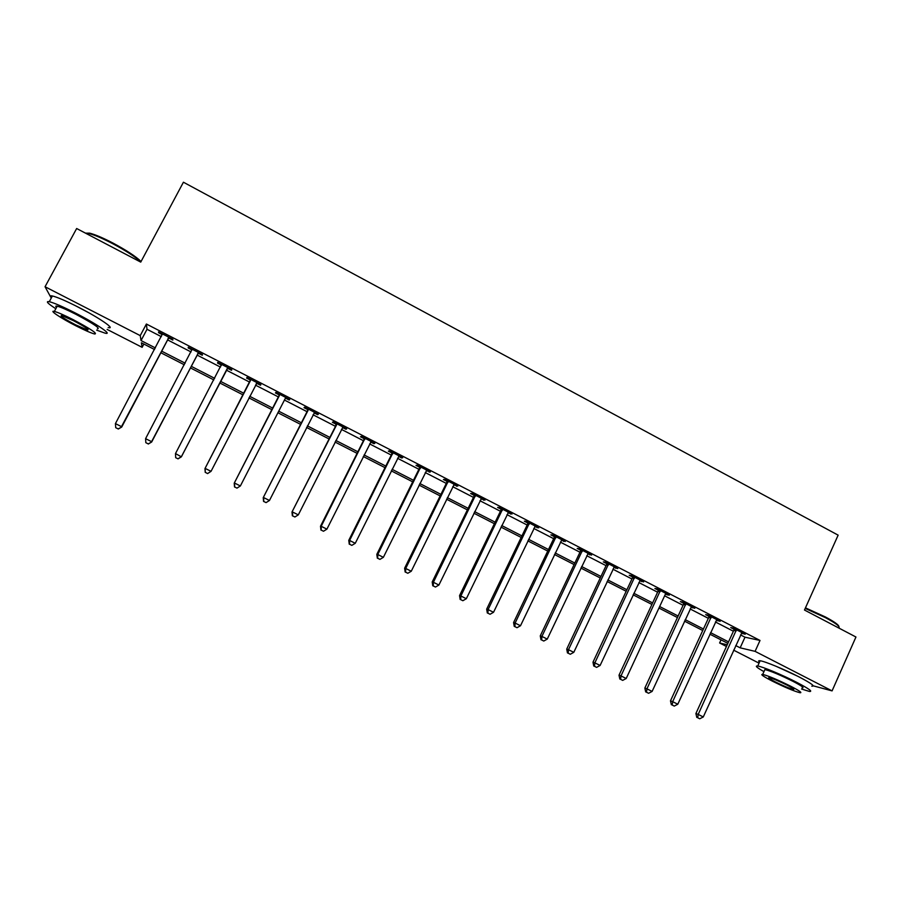 <?xml version="1.0" encoding="UTF-8"?>
<svg xmlns="http://www.w3.org/2000/svg" width="901" height="901" viewBox="0 0 901 901"><rect width="100%" height="100%" fill="white"/><g stroke="black" fill="none" stroke-linecap="round" stroke-linejoin="round"><path stroke-width="1.35" d="M75.402 305.687L88.433 312.568M776.155 666.323L797.43 676.099M759.036 663.17L733.639 650.162M726.443 646.479L719.606 642.976L727.22 644.778M721.025 639.879L719.606 642.976M143.867 344.047L142.133 347.335L107.151 329.428M740.577 634.923L744.992 637.198L760.016 640.442L146.39 324.022L147.009 329.282L161.347 336.659M167.642 339.914L191.046 351.953M197.15 355.107L220.486 367.112M226.41 370.165L249.633 382.125M255.49 385.144L278.443 396.958M284.389 400.021L307.004 411.667M313.03 414.775L335.33 426.252M341.445 429.405L363.43 440.724M369.613 443.911L391.282 455.061M397.555 458.294L418.909 469.286M425.261 472.563L446.299 483.398M452.73 486.709L473.475 497.386M479.974 500.742L500.427 511.261M507.004 514.651L527.153 525.035M533.797 528.448L553.664 538.685M560.388 542.143L579.962 552.223M586.754 555.714L606.058 565.659M612.905 569.184L631.928 578.983M638.854 582.542L657.606 592.205M664.589 595.798L683.071 605.314M690.121 608.941L708.332 618.323M715.45 621.983L733.391 631.229M741.467 633.088L745.195 634.259L733.177 628.065L730.745 627.569L734 629.236M716.351 620.147L720.113 621.318L707.995 615.079L705.663 614.64L708.941 616.329M691.033 607.094L694.817 608.288L682.609 601.992L680.379 601.609L683.679 603.31M665.997 593.432L665.512 593.939L667.157 594.795L669.33 595.156L657.02 588.803L654.892 588.477L658.226 590.189M639.778 580.683L643.641 581.911L631.229 575.514L629.202 575.243L632.558 576.967M613.851 567.326L617.737 568.554L605.224 562.111L603.31 561.897L606.688 563.632M587.7 553.856L591.619 555.095L579.005 548.596L577.203 548.439L580.604 550.196M581.393 550.601L582.35 551.097M561.346 540.273L565.287 541.524L552.583 534.98L550.883 534.879L554.318 536.647M534.766 526.578L538.753 527.851L525.936 521.24L524.348 521.206L527.806 522.985M507.973 512.77L511.993 514.054L499.064 507.398L497.589 507.421L501.091 509.223M480.965 498.85L485.008 500.145L471.978 493.433L470.626 493.523L474.14 495.336M453.721 484.817L457.809 486.123L444.666 479.355L443.427 479.512L446.975 481.337M426.263 470.66L430.374 471.989L417.129 465.164L416.003 465.378L419.584 467.225M398.569 456.39L401.655 457.99L402.713 457.731L389.356 450.849L388.354 451.131L391.969 452.989M370.638 441.997L373.892 443.675L374.827 443.36L361.357 436.422L360.479 436.771L364.117 438.641M342.481 427.491L345.894 429.248L346.705 428.865L333.122 421.859L332.368 422.276L336.039 424.168M314.077 412.861L317.659 414.697L318.335 414.246L304.639 407.184L304.02 407.669L307.714 409.583M285.459 398.107L289.176 400.021L289.739 399.503L275.92 392.385L275.424 392.937L279.164 394.863M256.706 383.297L260.457 385.223L260.885 384.637L246.953 377.451L246.592 378.082L250.354 380.019M227.716 368.351L231.501 370.3L231.794 369.635L217.738 362.393L217.513 363.092L221.308 365.051M198.468 353.282L202.286 355.253L202.443 354.51L188.275 347.212L188.185 347.977L192.014 349.96L192.082 349.171M168.983 338.089L172.834 340.071L172.846 339.26L158.553 331.883L158.599 332.739L162.326 334.665M51.256 298.085L45.05 286.743L76.653 228.516L140.736 262.112L183.421 182.216L838.144 535.149L804.48 610.033L855.95 637.007L832.073 690.887L813.231 685.841M45.05 286.743L140.241 335.623L141.04 340.567L155.389 347.932M146.39 324.022L140.241 335.623M760.016 640.442L755.083 651.355L832.073 690.887M735.734 645.567L740.16 647.83L755.083 651.355M161.707 351.176L185.155 363.193M191.271 366.335L214.652 378.33M220.587 381.371L243.856 393.298M249.723 396.316L272.721 408.108M278.679 411.16L301.351 422.783M307.387 425.88L329.732 437.345M335.859 440.476L357.877 451.773M364.083 454.96L385.786 466.087M392.07 469.308L413.469 480.289M419.832 483.544L440.916 494.367M447.358 497.667L468.137 508.322M474.658 511.667L495.145 522.175M501.733 525.553L521.927 535.904M528.583 539.316L548.484 549.531M555.219 552.977L574.838 563.046M581.629 566.526L600.967 576.449M607.837 579.962L626.893 589.738M633.831 593.297L652.617 602.927M659.611 606.519L678.126 616.014M685.188 619.64L703.433 628.999M710.562 632.648L728.549 641.872M154.555 349.52L141.389 342.785L142.133 347.335M727.862 643.382L709.875 634.158M702.746 630.509L684.49 621.149M677.428 617.534L658.913 608.04M651.907 604.447L633.121 594.818M626.184 591.259L607.116 581.494M600.246 577.969L580.908 568.058M574.106 564.567L554.487 554.509M547.752 551.063L527.84 540.859M521.183 537.447L500.979 527.096M494.39 523.718L473.903 513.21M467.382 509.876L446.592 499.21M440.15 495.91L419.055 485.098M412.692 481.844L391.293 470.874M385.009 467.653L363.294 456.514M357.089 453.338L335.059 442.053M328.944 438.911L306.588 427.457M300.551 424.36L277.868 412.737M271.922 409.685L248.913 397.893M243.045 394.886L219.765 382.948M213.83 379.907L190.449 367.923M184.322 364.781L160.874 352.764M744.992 637.198L740.16 647.83M147.009 329.282L141.04 340.567M742.998 633.121L742.717 633.73M718.007 620.237L717.725 620.857M692.824 607.263L692.542 607.871M667.438 594.176L667.157 594.795M641.85 580.987L641.557 581.607M616.059 567.686L615.766 568.317M590.054 554.284L589.761 554.915M563.835 540.78L563.542 541.4M537.413 527.153L537.109 527.783M510.766 513.424L510.462 514.054M483.905 499.582L483.6 500.201M456.818 485.616L456.503 486.247M429.507 471.538L429.191 472.18M401.97 457.348L401.655 457.99M374.208 443.044L373.892 443.675M346.209 428.606L345.894 429.248M317.974 414.055L317.659 414.697M289.503 399.38L289.176 400.021M260.794 384.581L260.457 385.223M217.851 362.45L217.513 363.092M188.523 347.335L188.185 347.977M158.948 332.086L158.599 332.739M736.196 630.948L733.752 630.441L695.899 713.536L698.196 714.414L736.444 629.743M697.723 717.77L699.75 718.784L697.723 717.77L698.196 714.414L703.276 716.948L741.94 632.581M733.752 630.441L734.045 628.504M695.899 713.536L696.8 717.41M699.75 718.784L703.276 716.948M711.035 617.985L708.693 617.534L670.479 700.854L672.675 701.676L711.283 616.78M672.236 705.066L674.275 706.08L672.236 705.066L672.675 701.676L677.789 704.233L716.836 619.629M708.693 617.534L708.997 615.597M670.479 700.854L671.358 704.728M674.275 706.08L677.789 704.233M685.672 604.92L683.431 604.526L644.846 688.071L646.941 688.837L685.931 603.704M646.535 692.261L648.596 693.286L646.535 692.261L646.941 688.837L652.11 691.416L691.517 606.587M683.431 604.526L683.735 602.578M644.846 688.071L645.702 691.945M648.596 693.286L652.11 691.416M660.106 591.754L657.967 591.405L619.021 675.176L621.003 675.896L660.365 590.527M620.631 679.343L622.704 680.379L620.631 679.343L621.003 675.896L626.206 678.498L665.512 593.939M657.967 591.405L658.282 589.457M619.021 675.176L619.832 679.05M622.704 680.379L626.206 678.498M634.338 578.476L632.299 578.183L592.982 662.19L594.863 662.854L634.597 577.248M594.514 666.323L596.608 667.371L594.514 666.323L594.863 662.854L600.111 665.467L640.273 580.176M632.299 578.183L632.615 576.223M592.982 662.19L593.759 666.053M596.608 667.371L600.111 665.467M805.46 607.86L825.372 616.948C834.135 621.622 838.64 624.81 838.887 626.51M838.899 627.929C840.34 626.668 835.846 623.233 825.417 617.647L805.212 608.4M801.597 689.04L809.447 691.45C813.096 691.72 808.794 688.657 796.54 682.248C782.282 674.894 762.471 666.639 757.752 666.019C754.655 665.659 756.727 667.54 763.958 671.65M811.801 686.179C815.461 686.393 811.182 683.285 798.95 676.865C784.703 669.511 764.87 661.311 760.129 660.76C758.383 660.512 758.18 660.962 759.509 662.122M764.476 670.502L764.893 669.567C770.783 671.042 780.086 674.939 792.801 681.246C801.631 685.852 804.739 688.06 802.115 687.88M772.134 681.021C784.703 687.26 793.984 691.157 799.953 692.723C802.554 692.959 799.435 690.774 790.605 686.168C777.878 679.861 768.587 675.941 762.708 674.41C760.117 674.207 763.26 676.414 772.134 681.021M787.237 685.233C779.05 681.167 773.069 678.644 769.274 677.665C767.596 677.529 769.623 678.937 775.333 681.911C783.453 685.943 789.434 688.454 793.274 689.456C794.941 689.603 792.936 688.195 787.237 685.233M85.46 233.145L89.717 233.168C95.236 234.587 102.973 237.875 112.929 243.045C126.467 250.309 135.848 256.458 141.063 261.504M140.838 261.943C135.206 256.785 125.768 250.658 112.524 243.574C102.32 238.281 94.391 234.902 88.737 233.449L85.28 233.044M96.7 330.171L105.158 333.179C113.199 335.195 96.486 323.763 75.2 312.94C62.833 306.678 54.195 302.927 49.296 301.689C45.388 301.035 47.562 303.378 55.817 308.728M108.143 327.592C116.218 329.529 99.583 317.997 78.308 307.162C65.953 300.889 57.315 297.161 52.393 295.967C50.107 295.517 49.792 296.102 51.447 297.724M56.538 307.387C55.344 306.239 55.558 305.844 57.191 306.182C60.716 307.061 66.933 309.764 75.819 314.269C93.546 323.718 100.743 328.583 97.409 328.842M76.134 325.937C84.964 330.397 91.136 333.088 94.65 334.001C97.95 333.809 90.719 328.989 72.981 319.551C64.072 315.057 57.867 312.343 54.364 311.431C48.429 309.933 61.302 318.436 76.134 325.937M73.555 320.722L61.572 315.496C59.534 315.688 64.208 318.808 75.594 324.833L87.532 330.036C89.638 329.901 84.976 326.793 73.555 320.722M608.355 565.085L606.429 564.859L566.729 649.092L568.497 649.7L608.614 563.857M568.182 653.202L570.299 654.261L568.182 653.202L568.497 649.7L573.791 652.335L614.347 566.808M606.429 564.859L606.745 562.888M566.729 649.092L567.472 652.955M570.299 654.261L573.791 652.335M582.17 551.592L580.345 551.423L540.262 635.881L541.918 636.433L582.429 550.365M541.636 639.969L543.776 641.039L541.636 639.969L541.918 636.433L547.256 639.091L588.207 553.338M580.345 551.423L580.661 549.452M540.262 635.881L540.983 639.744M543.776 641.039L547.256 639.091M555.759 537.998L554.047 537.886L513.581 622.568L515.124 623.064L556.03 536.759M514.876 626.634L517.028 627.704L514.876 626.634L515.124 623.064L520.508 625.745L561.852 539.755M554.047 537.886L554.374 535.904M513.581 622.568L514.257 626.432M517.028 627.704L520.508 625.745M529.146 524.281L527.547 524.224L486.675 609.144L488.105 609.583L529.416 523.03M487.903 613.187L490.065 614.268L487.903 613.187L488.105 609.583L493.534 612.286L535.284 526.06M527.547 524.224L527.862 522.242M486.675 609.144L487.328 613.007M490.065 614.268L493.534 612.286M502.308 510.45L500.821 510.462L459.555 595.617L460.873 595.989L502.578 509.2M460.693 599.627L462.877 600.719L460.693 599.627L460.873 595.989L466.335 598.715L508.491 512.252M500.821 510.462L501.147 508.468M459.555 595.617L460.163 599.469M462.877 600.719L466.335 598.715M475.244 496.507L473.87 496.586L432.21 581.967L433.404 582.283L475.514 495.257M433.257 585.954L435.465 587.047L433.257 585.954L433.404 582.283L438.911 585.031L481.483 498.332M473.87 496.586L474.208 494.581M432.21 581.967L432.784 585.819M435.465 587.047L438.911 585.031M447.955 482.452L446.705 482.587L404.628 568.204L405.709 568.463L448.236 481.19M405.596 572.169L407.815 573.273L405.596 572.169L405.709 568.463L411.261 571.234L454.25 484.299M446.705 482.587L447.042 480.582M404.628 568.204L405.168 572.056M407.815 573.273L411.261 571.234M420.44 468.272L419.303 468.475L376.821 554.34L377.778 554.52L420.722 467.022M377.699 558.26L379.94 559.375L377.699 558.26L377.778 554.52L383.375 557.325L426.792 470.142M419.303 468.475L419.652 466.459M376.821 554.34L377.328 558.181M379.94 559.375L383.375 557.325M392.701 453.98L391.687 454.25L348.777 540.341L349.611 540.465L392.982 452.719M349.577 544.238L351.84 545.364L349.577 544.238L349.611 540.465L355.264 543.292L399.098 455.872M391.687 454.25L392.036 452.223M348.777 540.341L349.25 544.181M351.84 545.364L355.264 543.292M364.725 439.575L363.835 439.902L320.508 526.24L321.207 526.297L365.018 438.303M321.207 530.103L323.493 531.241L321.207 530.103L321.207 526.297L326.905 529.146L371.178 441.479M363.835 439.902L364.184 437.875M320.508 526.24L320.925 530.07M323.493 531.241L326.905 529.146M336.512 425.035L291.992 512.005L336.805 423.763M292.6 515.845L294.897 516.994L292.6 515.845L292.555 512.005L298.31 514.865L343.022 426.973M335.746 425.441L336.107 423.402M291.992 512.005L292.375 515.845M294.897 516.994L298.31 514.865M308.063 410.383L263.227 497.656L308.356 409.099M263.756 501.463L266.065 502.623L263.756 501.463L263.666 497.589L269.467 500.483L314.629 412.331M307.421 410.845L307.782 408.806M263.227 497.656L263.576 501.485M266.065 502.623L269.467 500.483M279.378 395.595L234.226 483.184L279.67 394.311M234.654 486.957L236.986 488.128L234.654 486.957L234.53 483.049L240.376 485.966L285.482 398.039M278.859 396.136L279.231 394.086M286.045 397.6L285.38 398.174M234.226 483.184L234.53 487.013M236.986 488.128L240.376 485.966M250.433 380.684L204.966 468.588L250.737 379.4M205.304 472.338L205.135 468.385L211.037 471.324L207.59 473.577L205.304 472.338L207.59 473.577M257.112 382.688L211.037 471.324L207.658 473.509M250.061 381.303L250.422 379.242M257.303 382.79L256.211 383.747M204.966 468.588L205.237 472.406M175.684 457.685L178.06 458.868L175.684 457.685L175.492 453.586L221.556 364.364M175.706 457.573L175.492 453.586L181.383 456.818L226.838 369.342L228.313 367.845M227.987 367.676L181.45 456.559L178.083 458.767M221.241 365.671L221.376 364.274M178.06 458.868L181.383 456.818M198.614 352.539L151.593 441.659L145.59 438.663L192.127 349.194M199.076 352.775L197.589 354.273L151.672 441.997L148.237 443.889L145.838 442.695L148.237 443.889M148.282 444.024L151.672 441.997M145.59 438.663L145.838 442.695M168.983 337.267L121.489 426.635L115.429 423.616L162.439 333.888M169.591 337.582L168.082 339.08L121.714 427.051L118.144 428.887L115.722 427.682L118.144 428.887M118.234 429.045L121.714 427.051M115.429 423.616L115.722 427.682M736.421 630.069L733.977 629.562M711.261 617.106L708.918 616.656M685.909 604.03L683.656 603.636M660.343 590.865L658.203 590.515M634.574 577.575L632.536 577.293M608.592 564.195L606.666 563.97M582.406 550.691L580.582 550.534M556.007 537.086L554.295 536.985M529.383 523.368L527.783 523.323M502.555 509.538L501.057 509.561M475.491 495.595L474.117 495.674M448.214 481.539L446.952 481.675M420.699 467.36L419.562 467.563M392.96 453.068L391.946 453.338M364.984 438.652L364.094 438.99M336.783 424.112L336.005 424.517M308.333 409.448L307.691 409.921M256.853 382.914L256.436 383.522M250.703 379.749L250.332 380.368M227.716 367.901L227.446 368.577M227.108 368.667L226.838 369.342M221.522 364.714L221.274 365.401M198.344 352.764L198.197 353.507M197.724 353.53L197.589 354.273M168.701 337.492L168.701 338.314M168.082 338.258L168.082 339.08M793.522 688.882L793.274 689.456M764.893 669.567L762.708 674.41M757.752 666.019L760.129 660.76M87.926 329.304L87.532 330.036M57.191 306.182L54.364 311.431M49.296 301.689L52.393 295.967M89.717 233.168L88.737 233.449M608.49 564.747L606.564 564.522M582.384 550.86L580.571 550.691"/></g></svg>

